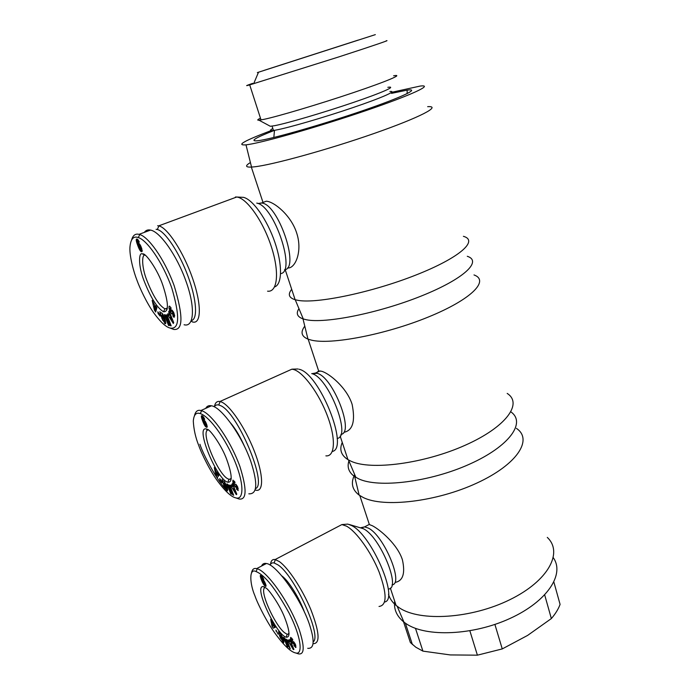 <?xml version="1.0" encoding="UTF-8"?>
<svg xmlns="http://www.w3.org/2000/svg" width="690" height="690" viewBox="0 0 690 690"><rect width="100%" height="100%" fill="white"/><g stroke="black" fill="none" stroke-linecap="round" stroke-linejoin="round"><path stroke-width="1.03" d="M313.044 643.546L313.657 643.675C320.341 643.123 319.384 631.712 310.785 609.442C302.28 588.958 288.075 567.585 279.252 561.522L275.146 559.547C272.464 559.098 270.92 560.694 270.506 564.334M395.525 582.334C403.038 580.687 405.341 573.192 402.425 559.866C397.69 544.677 380.432 529.92 372.428 525.771L369.141 524.478L366.916 525.659M547.291 537.407C563.359 552.414 548.559 580.799 509.875 599.688C471.382 618.732 420.167 621.828 399.484 607.916L396.086 605.423C392.187 602.129 389.66 598.385 388.487 594.193M553.337 557.787C564.981 574.132 547.394 601.395 510.126 618.404C472.995 635.542 425.937 637.293 406.229 623.76L403.943 622.113C396.776 616.299 393.688 609.322 394.68 601.188M510.919 411.904C526.177 422.565 509.66 446.214 469.649 464.12C429.81 482.138 378.215 488.356 358.541 478.765L354.686 476.618C348.838 472.469 346.915 467.242 348.907 460.929M516.439 428.378C533.146 439.496 517.534 464.344 476.945 483.034C436.546 501.837 383.347 507.935 363.095 497.43L359.154 495.109C352.029 489.693 350.537 482.845 354.686 474.582M289.041 633.946L287.161 634.308L284.573 632.73C274.801 625.244 258.422 589.277 265.202 587.483M282.943 640.389L280.89 635.525L280.304 635.145L280.235 635.628L281.658 638.293L279.657 635.956L278.501 631.773L280.597 634.041C283.383 638.345 284.401 641.234 283.659 642.709L279.89 636.792L282.158 640.225L282.693 640.665L283.659 639.984M282.288 638L282.779 637.724M280.304 635.145L281.097 634.697M295.751 647.47L293.906 645.547L294.19 644.857L294.975 645.831L294.38 643.839L293.483 644.003L292.646 643.261L291.232 641.001L290.585 637.379L292.827 639.803L292.56 640.467L291.706 639.423L291.775 640.907L292.327 641.648L293.724 641.812L295.294 644.175L295.932 647.358M293.966 645.642L294.475 645.357M264.537 581.679L266.029 586.172L265.107 586.069L263.546 584.301L260.993 578.781L260.466 575.357L262.174 576.564L263.813 579.367L261.665 577.289L262.217 579.652L262.864 579.428L264.537 581.679M304.566 612.435C299.451 598.058 288.463 580.506 281.917 576.003L281.839 575.943M298.132 653.749L298.572 653.896C304.54 654.819 304.713 646.573 299.081 629.151C287.696 598.696 265.702 570.406 257.172 568.784L256.611 568.638C253.86 567.896 252.152 569.362 251.505 573.036M307.723 648.307C314.399 648.936 314.873 640.674 309.146 623.527C300.107 597.454 276.086 564.386 266.392 563.514C264.046 563.057 262.441 563.894 261.579 566.033M270.135 565.101C270.868 563.247 272.214 562.54 274.154 562.971L277.863 564.834C294.199 574.839 322.334 636.258 313.165 641.847M252.669 83.352C245.795 85.75 244.803 86.259 249.711 84.896L338.566 56.985C371.496 46.308 391.403 39.502 386.21 40.796M257.344 72.597L375.334 34.638L257.344 72.597M260.466 118.171C257.439 119.637 256.939 120.31 258.974 120.189L263.701 119.404C277.492 116.558 319.082 104.19 353.211 92.684C387.47 81.144 404.357 73.873 393.611 75.779M269.272 125.718L270.342 126.287L274.603 125.684C286.98 123.355 323.213 112.729 352.797 102.655C382.51 92.564 397.302 85.896 387.832 87.311M391.497 93.366L407.135 90.131C420.728 88.182 402.848 96.902 363.57 110.409C324.438 123.889 276 137.862 260.346 140.363L256.818 140.846C249.823 141.157 255.714 137.655 274.482 130.332L276 130.048C288.187 127.866 323.334 117.671 352.65 107.7C382.079 97.713 397.854 90.675 389.902 91.485M415.484 628.349L422.918 651.127L415.837 647.229L410.369 642.537L402.641 619.077M358.222 40.08L263.865 70.449L358.222 40.08M255.067 489.978L256.18 490.262C263.865 491.754 263.407 474.332 254.325 451.148C245.338 427.99 230.081 405.435 221.473 401.994L219.938 401.502C216.962 400.976 215.125 402.684 214.435 406.634M343.956 432.294C352.745 430.543 355.471 421.245 352.133 404.409C346.898 387.668 329.139 373.238 321.523 371.229L318.659 370.978L317.029 372.324M507.176 393.412C523.029 403.521 506.27 427.007 465.138 445.266C424.178 463.637 371.116 470.52 351.193 461.3L347.941 459.635C341.084 455.253 339.187 449.526 342.257 442.437M467.277 256.283C482.534 261.174 464.034 278.933 421.288 296.019C378.715 313.156 324.99 323.826 306.231 319.72L303.005 318.892C297.174 316.779 295.82 313.363 298.951 308.628M473.995 274.93C489.84 280.563 471.537 299.443 428.274 317.046C385.184 334.719 330.476 345.052 311.268 340.101L307.964 339.109C301.349 336.366 300.297 332.045 304.79 326.163M231.21 478.843L229.227 479.395L227.812 478.782C217.85 474.185 199.634 430.344 208.311 429.939M226.639 488.287L224.44 483.078L223.914 482.888L223.905 483.561L225.354 486.252L223.439 484.294L222.068 479.481L223.077 481.042L224.06 481.31C227.019 485.82 228.097 489.02 227.286 490.918L223.715 485.268L225.958 488.503L227.381 487.934M225.863 485.527L226.415 485.26M224.034 482.836L224.914 482.414M232.858 480.24L234.988 482.181L234.824 483.19L234.091 482.293L234.195 484.19L234.695 484.854L235.937 484.311L237.498 486.536L238.188 490.573L236.437 489.072L236.61 488.028L237.3 488.865L236.722 486.588L235.808 487.287L233.746 484.596L232.789 481.913L233.082 480.128M236.498 489.167L237.205 488.822M205.534 421.823L207.216 426.869L206.422 427.248L204.939 425.799L201.842 418.752L201.601 415.699L203.05 416.441L204.697 419.21L203.688 419.028L202.688 417.666L203.378 420.452L203.895 419.796L205.534 421.823M244.855 447.163C240.465 437.132 235.721 429.077 230.615 423.005M235.911 497.904L239.12 499.017C246.787 500.155 247.029 489.245 239.853 466.302C228.951 436.753 209.95 412.525 201.532 410.731L200.876 410.541C197.694 409.653 195.572 411.3 194.528 415.484M248.823 493.824C257.353 494.376 257.974 483.466 250.703 461.11C241.664 435.235 221.3 407.057 211.468 405.789C208.82 405.246 206.905 406.108 205.715 408.377M206.577 429.016L207 430.551M214.305 406.85C215.263 405.151 216.746 404.538 218.747 405.004L219.998 405.444C236.799 410.602 268.246 484.854 255.421 488.632M287.583 267.944C295.079 268.988 302.807 251.54 296.7 233.091C291.094 215.237 273.93 201.54 266.297 201.204L262.467 202.636M463.395 236.316C478.869 240.534 459.756 257.793 415.82 275.069C372.057 292.396 317.081 303.841 298.184 300.383L295.13 299.719C288.817 297.761 287.67 294.294 291.697 289.317M391.61 92.322L420.227 86.06C434.174 84.361 412.335 94.746 366.614 110.383C321.04 126.003 265.943 141.804 248.59 144.486L246.002 144.857C235.773 145.564 244.156 140.803 271.153 130.583M427.653 106.665C442.066 105.786 420.339 117.326 374.092 133.472C328 149.609 271.989 165.031 254.196 166.842L251.332 167.084C245.347 167.316 245.045 165.798 250.401 162.53M167.351 308.292L164.884 308.818C159.054 305.523 153.068 296.096 146.927 280.537C141.278 266.573 141.761 253.17 145.374 255.326M164.565 320.609L162.21 315.002L161.805 315.934L162.711 316.684L163.288 318.659L161.486 317.176L159.864 311.621L160.865 313.105L161.71 312.889C163.832 314.399 167.04 324.429 165.186 323.688L161.814 318.288L164.013 321.273L165.324 320.298M163.642 317.417L164.255 317.167M160.865 313.105L161.598 312.803M169.016 306.455L169.507 306.127L170.999 307.792L170.956 309.224L170.335 308.464L170.973 311.483L171.879 310L173.57 312.156L174.639 315.891L174.07 317.391L172.897 316.046L172.94 314.571L173.518 315.287L172.931 312.622L172.034 314.062L170.189 311.699L169.119 308.697L169.016 306.455L169.671 306.188M172.949 316.141L174.605 315.468M140.277 245.045L142.183 251.1L141.338 251.652L139.889 250.22L136.698 242.509L136.499 239.085L137.655 239.37L139.32 242.061L138.457 242.423L137.483 241.207L138.336 244.476L138.923 243.38L140.277 245.045M169.8 327.94L173.699 329.432C183.195 330.579 183.342 315.968 174.13 285.6C163.806 257.344 147.772 236.515 139.725 234.565L139.009 234.359C135.438 233.427 132.989 235.238 131.661 239.801M184.075 324.748C194.071 327.647 195.589 307.455 185.877 280.951C176.959 255.593 160.02 231.642 150.541 230.089C147.867 229.511 145.806 230.279 144.339 232.383M156.069 229.322L157.303 229.503C165.186 231.314 179.4 252.721 188.068 276.38C196.822 300.047 197.883 319.694 191.208 320.591M192.493 321.98L193.01 322.092C201.376 323.843 201.635 304.135 192.527 278.173C183.531 252.23 167.627 227.778 158.942 225.915L157.631 225.734M142.485 253.937L142.666 253.963C145.236 252.29 157.932 269.919 162.995 285.738C168.662 303.341 168.86 312.018 163.582 311.777C157.286 308.154 150.817 297.933 144.175 281.106C138.069 265.978 138.595 251.557 142.485 253.937L145.331 255.291M136.965 280.244C139.578 287.67 146.797 303.221 153.896 313.062C161.02 322.696 166.661 327.733 170.835 328.164C179.555 328.992 179.874 315.589 171.775 287.963C162.072 260.794 146.392 239.775 138.328 237.576C133.36 235.764 130.557 239.111 129.918 247.615C129.435 256.395 133.869 272.472 136.965 280.244M154.431 310.146L152.171 300.383L155.448 306.653L155.664 305.73L156.915 307.645L155.655 312.027L154.431 310.146L156.276 309.853M165.108 314.761L168.955 321.825L166.281 314.882L166.997 314.959L171.18 325.827L170.413 325.723L166.661 318.832L169.257 325.568L168.541 325.473L164.384 314.683L165.108 314.761M160.071 316.08L158.114 313.588L157.803 311.854L159.761 314.347L160.071 316.08M173.328 323.481L167.61 314.502L167.989 313.571L169.102 315.356L169.593 314.174L168.662 311.915L169.041 310.983L173.716 322.592L173.328 323.481M166.221 308.473L167.058 309.646M138.371 243.579L138.914 243.38M138.345 243.699L139.018 243.449M138.319 244.036L139.294 243.673M138.336 244.476L139.587 244.01M137.603 241.095L138.638 240.715M137.681 241.121L138.655 240.75M137.948 241.397L138.828 241.069M138.138 241.733L139.009 241.414M136.37 239.223L136.956 239.007M136.284 239.439L137.224 239.085M136.241 239.715L137.508 239.24M136.223 240.051L137.767 239.482M137.94 239.68L138.147 240.896M136.249 240.465L137.957 239.827M136.266 240.551L137.966 239.922M136.327 240.965L138.026 240.327M136.422 241.422L138.121 240.793M136.542 241.94L137.474 241.586M136.698 242.509L137.595 242.173M136.887 243.121L137.776 242.794M137.103 243.794L137.991 243.466M137.353 244.519L138.242 244.191M139.156 244.174L139.561 245.278M137.638 245.295L139.328 244.665M137.879 245.942L139.113 245.476M138.147 246.641L139.113 246.287M138.423 247.296L139.294 246.968L140.907 249.582L140.432 247.08L139.208 245.407L140.26 245.01M138.681 247.9L139.518 247.581M138.932 248.452L139.751 248.141M139.173 248.943L139.992 248.641M139.276 249.142L140.096 248.831M139.596 249.72L140.484 249.383M141.459 249.375L142.166 250.375M139.889 250.22L141.588 249.582M140.182 250.643L141.873 250.004M140.45 250.988L142.14 250.349M140.639 251.195L142.183 250.608M140.872 251.393L142.192 250.901M141.105 251.557L142.175 251.151M141.338 251.652L142.114 251.358M141.571 251.695L142.019 251.522M139.337 245.424L140.286 245.062M139.561 245.554L140.389 245.243M139.846 245.907L140.579 245.631M139.898 245.985L140.622 245.709M140.156 246.468L140.855 246.209M140.432 247.08L141.122 246.822M140.596 247.503L141.286 247.244M140.829 248.193L141.536 247.926M140.967 248.745L141.717 248.46M141.019 249.047L141.804 248.754M141.019 249.426L141.907 249.099M140.907 249.582L141.933 249.194M139.208 245.407L139.302 246.986M155.854 308.646L156.052 309.5M155.448 306.653L156.095 306.395M156.759 307.404L156.535 308.37L154.914 309.025L155.233 307.602L156.544 307.076M155.233 307.602L154.275 306.136L154.914 309.025M154.275 306.136L154.94 305.868M168.955 321.825L169.55 321.583M168.541 325.473L169.128 325.24M166.661 318.832L167.204 318.616M170.413 325.723L171.042 325.464M171.586 313.76L172.569 313.363M172.897 316.046L174.579 315.365M171.06 311.432L172.638 310.793M169.119 308.697L170.861 308.249M170.689 307.291L170.81 308.016M170.189 311.699L170.87 311.414M171.301 313.476L172.759 312.88M171.913 311.104L172.871 312.63M162.495 320.134L163.09 319.893M164.522 323.248L165.712 322.756M165.005 321.109L165.669 322.066M162.219 313.415L162.573 314.649M161.486 317.176L162.711 316.676M158.114 313.588L158.907 313.26M170.016 314.985L170.887 316.356M167.61 314.502L168.377 314.192M168.662 311.915L169.309 311.656M169.593 314.174L170.223 313.916M169.102 315.356L170.559 314.761M170.551 316.494L170.258 317.202L171.983 319.97L170.551 316.494L171.155 316.244M171.983 319.97L172.56 319.729M207.267 429.309C209.829 429.042 221.913 445.792 226.846 459.799C232.254 475.074 232.582 482.543 227.847 482.224C217.428 480.516 195.089 427.127 205.956 428.861L207.267 429.309M198.746 445.507C201.342 453.097 209.82 470.666 217.824 481.396C225.647 491.823 231.814 497.352 236.342 497.982C243.743 499.784 244.622 483.802 233.651 458.462C222.577 433.562 207.966 415.932 200.342 413.629C196.21 412.103 193.856 414.578 193.295 421.055C193.743 429.447 195.563 437.598 198.746 445.507M216.03 475.746L214.297 467.579L215.875 471.166L219.058 475.16L217.255 477.704L216.03 475.746L217.54 475.031L218.299 476.238M227.743 484.328L231.504 491.323L229.063 484.992L229.865 485.389L233.677 495.299L232.823 494.851L229.158 488.037L231.53 494.178L230.727 493.755L226.932 483.914L227.743 484.328M221.93 482.81L219.912 480.042L219.705 478.636L221.723 481.404L221.93 482.81M236.308 494.652L230.598 485.363L231.107 484.872L232.22 486.717L232.866 486.096L232.004 484.009L232.513 483.526L236.817 494.195L236.308 494.652M199.91 444.257C203.291 454.986 217.54 481.379 226.562 490.09M203.395 420.124L203.981 419.856M203.378 420.452L204.249 420.055M202.688 417.666L203.645 417.234M202.843 417.657L203.671 417.278M202.92 417.709L203.714 417.346M203.205 418.045L203.938 417.709M203.386 418.382L204.128 418.045M203.688 419.028L204.456 418.683M201.402 415.984L202.006 415.708M201.359 416.217L202.248 415.82M201.359 416.527L202.532 415.992M201.359 416.596L202.601 416.036M201.394 416.924L202.86 416.26M203.007 416.398L203.239 417.416M201.463 417.295L203.033 416.588M201.558 417.726L203.127 417.01M201.687 418.218L202.67 417.769M201.842 418.752L202.722 418.356M202.041 419.339L202.886 418.959M202.256 419.986L203.093 419.615M202.506 420.684L203.334 420.314M204.128 420.106L204.611 421.331M202.731 421.271L204.3 420.555M202.981 421.909L204.55 421.193M203.231 422.513L204.102 422.116M203.472 423.074L204.257 422.72M203.714 423.6L204.456 423.263M203.947 424.074L204.654 423.755M204.05 424.264L204.749 423.945M204.352 424.842L205.042 424.523M204.654 425.351L206.034 425.066L204.283 421.547L205.128 421.167M204.939 425.799L205.836 425.385M206.526 425.1L207.095 425.825M205.215 426.179L206.784 425.463M205.413 426.42L206.983 425.704M205.655 426.679L207.138 426.006M205.913 426.912L207.19 426.325M206.172 427.093L207.216 426.618M207.207 426.92L206.457 427.257L207.216 426.886M206.69 427.352L207.164 427.136M204.43 421.625L205.206 421.271M204.68 421.832L205.353 421.521M204.964 422.228L205.594 421.944M205.016 422.306L205.637 422.021M205.275 422.78L205.879 422.513M205.534 423.367L206.146 423.082M205.68 423.746L206.31 423.462M205.887 424.359L206.543 424.057M206 424.824L206.707 424.505M206.034 425.066L206.784 424.721M205.991 425.342L206.853 424.945M204.283 421.547L205.379 425.04M204.111 421.555L205.094 421.107M217.479 473.72L218.006 473.478M218.385 474.082L216.669 475.168L218.204 473.797M217.16 474.306L216.194 472.771L216.669 475.168M216.194 472.771L216.729 472.521M231.504 491.323L232.047 491.056M230.727 493.755L231.262 493.497M229.158 488.037L229.615 487.813M232.823 494.851L233.401 494.566M235.152 486.778L236.713 486.019L237.11 486.398M236.437 489.072L237.101 488.744M232.789 481.913L234.341 481.163M233.746 484.596L234.272 484.345M234.359 481.189L234.591 482.051M234.859 486.433L236.713 486.019M235.618 484.415L236.411 485.674M224.328 486.924L224.862 486.666M226.372 490.176L227.726 489.52M227.088 488.416L227.683 489.227M224.44 481.749L224.673 482.56M223.439 484.294L224.25 483.906M219.912 480.042L220.515 479.757M233.151 486.26L234.229 488.011M230.598 485.363L231.219 485.061M235.894 487.295L235.592 486.562M232.004 484.009L232.59 483.725M232.866 486.096L233.436 485.82M232.22 486.717L233.539 486.07M233.746 488.244L233.358 488.606L235.083 491.452L233.746 488.244L234.307 487.977M235.083 491.452L235.609 491.202M494.894 624.433L502.26 648.919L477.402 655.172L469.864 630.824M553.889 582.119L560.082 604.406C558.357 609.098 555.45 613.815 551.353 618.568L544.695 594.961M422.918 651.127L450.277 654.931L477.402 655.172M502.26 648.919L527.617 635.412L551.353 618.568M272.826 128.504C269.557 130.246 269.764 130.893 273.456 130.453L274.482 130.307L273.835 137.474M265.892 587.984C268.582 588.975 279.916 605.113 284.694 617.628C289.817 631.014 290.326 637.534 286.212 637.198C276.837 635.456 253.247 586.146 263.097 586.56L265.892 587.984M254.921 595.798C257.448 603.379 267.211 622.958 275.957 634.584C284.444 645.987 291.077 652.128 295.855 653.007C303.005 654.965 301.409 637.146 289.05 612.996C275.681 588.786 264.719 574.994 256.163 571.622C248.702 567.43 249.806 584.094 254.921 595.798M271.989 626.184L270.704 619.361L273.792 625.382L274.197 625.114L275.457 627.176L273.223 628.202L271.989 626.184L272.714 625.787M284.504 637.991L288.17 644.891L285.936 639.095L286.807 639.768L290.309 648.841L285.798 641.381L287.971 647.004L287.109 646.323L283.625 637.31L284.504 637.991M294.38 643.839L294.932 643.511L294.38 643.839M278.079 634.153L275.905 630.039L278.079 634.153M293.31 649.592L287.635 640.087L288.248 639.966L289.343 641.838L290.128 641.691L289.317 639.751L289.929 639.63L293.923 649.488L293.31 649.592L293.845 649.29M262.217 579.652L262.769 579.359M261.665 577.289L262.416 576.892M261.846 577.349L262.502 577.004M261.933 577.435L262.562 577.099M262.217 577.806L262.821 577.487M262.407 578.142L263.019 577.815M262.683 578.763L263.347 578.41M260.294 575.598L260.734 575.365M260.259 575.814L260.941 575.46M260.259 575.874L260.993 575.486M260.277 576.124L261.208 575.633M260.32 576.435L261.458 575.831M260.389 576.788L261.734 576.081M261.915 576.271L262.14 577.038M260.492 577.211L261.959 576.435M260.63 577.677L262.096 576.9M260.794 578.203L261.639 577.754M260.993 578.781L261.795 578.358M261.225 579.41L262.002 578.996M261.424 579.936L262.183 579.54M263.054 579.591L263.451 580.549M261.657 580.532L263.114 579.755M261.881 581.084L263.347 580.316M262.114 581.618L262.899 581.204M262.347 582.11L263.037 581.748L264.77 584.473L263.149 580.885L263.822 580.532M262.562 582.567L263.209 582.231M262.666 582.757L263.287 582.429M262.959 583.326L263.554 583.007M263.252 583.835L263.83 583.533M263.546 584.301L264.132 583.99M263.83 584.715L264.494 584.352M265.426 584.12L265.754 584.516L264.287 585.293M264.029 584.982L265.486 584.206M264.555 585.586L265.866 584.887M264.822 585.836L265.952 585.241M265.107 586.069L266.021 585.577M265.141 586.095L266.029 585.62M265.391 586.276L266.055 585.922M265.598 586.371L266.029 586.146M263.313 581.006L263.934 580.678M263.571 581.282L264.123 580.989M263.865 581.705L264.391 581.428M263.916 581.791L264.443 581.506M264.166 582.257L264.693 581.981M264.417 582.809L264.96 582.515M264.555 583.162L265.115 582.86M264.727 583.697L265.339 583.378M264.822 584.102L265.478 583.749M264.839 584.283L265.547 583.913M264.77 584.473L265.59 584.033M263.149 580.885L263.028 581.739M262.959 580.808L263.735 580.402M273.533 625.632L274.62 627.426L275.396 627.072M273.223 628.202L274.62 627.426M273.792 625.382L274.223 625.14M274.266 625.218L272.757 626.063L274.24 625.175M273.378 625.649L272.421 624.071L272.757 626.063M272.421 624.071L272.852 623.829M288.17 644.891L288.679 644.615M287.109 646.323L287.601 646.047M289.377 648.108L289.912 647.807M292.646 643.261L294.095 642.442L294.639 643.02M293.906 645.547L294.414 645.254M290.378 638.578L291.525 637.931M291.232 641.001L291.697 640.743M292.025 638.535L292.232 639.13M292.336 642.864L293.785 642.054L294.095 642.442M293.509 641.614L293.785 642.054M280.451 638.302L280.942 638.026M282.486 641.657L283.918 640.881M283.426 640.251L283.901 640.863M279.657 635.956L280.244 635.628M276.026 631.169L276.5 630.91M290.412 641.528L291.292 643.002M290.128 641.691L290.645 641.398M290.947 643.684L290.481 643.77L292.189 646.668L290.947 643.684L291.456 643.399M292.189 646.668L292.672 646.392M290.481 643.77L291.396 643.252M337.039 527.108L341.886 524.573L346.527 526.159C356.351 531.455 371.065 551.94 379.112 572.019C387.081 593.918 387.055 605.397 379.026 606.458M384.589 602.034C399.484 599.696 371.436 534.586 351.495 525.504L347.846 524.107L341.886 524.573L275.146 559.547M392.024 584.844C404.297 584.18 383.769 535.069 368.167 528.031L364.596 526.884L361.845 527.746M349.312 524.512L363.276 528.687C379.983 536.311 401.882 589.476 388.254 589.01M295.044 644.848L295.501 644.589M286.445 371.634L291.913 369.176L293.673 369.53C303.497 372.246 319.349 393.878 327.681 416.605C336.125 439.349 334.892 456.901 325.878 455.857M332.287 451.476C349.597 448.44 319.323 372.988 299.012 369.245M340.877 434.398C354.953 433.199 332.882 376.369 316.96 373.307L312.579 373.738M237.343 487.545L237.852 487.304M235.437 196.978L236.705 197.021C246.727 197.901 263.269 221.352 271.429 246.968C279.726 272.593 277.423 292.569 267.565 291.18M274.568 286.945C282.184 284.556 282.659 264.908 274.853 242.242C267.125 219.584 252.825 199.393 243.449 197.349L236.705 197.021L158.717 225.863M173.509 313.527L174.07 313.295M173.656 312.329L172.931 312.622L173.664 312.337M164.798 323.472L165.695 323.11M284.478 269.781C300.383 268.712 277.932 202.886 261.372 203.05L260.604 203.024M256.749 203.102C274.301 205.56 296.407 272.084 280.597 273.637M234.755 484.837L235.902 484.277M226.656 490.478L227.769 489.935M311.707 373.601C328.457 376.869 351.969 437.322 337.125 438.409M293.586 644.003L294.82 643.313M292.344 640.104L292.81 639.846M282.788 642.011L284.004 641.329M360.879 527.686L364.596 526.884L369.141 524.478M403.943 622.113L397.164 606.294M354.686 476.618L359.154 495.109M359.801 495.558L369.366 524.521M390.35 588.07L396.086 605.423M282.909 640.544L283.702 640.104M256.611 568.638L266.392 563.514M274.154 562.971L275.327 559.581M258.517 72.226L253.653 83.749M412.396 644.538L405.366 623.173M219.938 401.502L291.913 369.176L298.054 368.986M311.932 373.67L315.494 373.031L320.1 370.927M355.876 477.377L348.493 459.963M303.005 318.892L307.964 339.109M308.163 339.187L318.659 370.978M340.144 436.037L347.941 459.635M226.57 488.667L227.467 488.235M200.876 410.55L211.468 405.789M218.747 405.004L220.145 401.554M303.289 318.987L295.225 299.745M246.002 144.857L251.54 167.075M407.152 93.616L407.135 90.131M251.332 167.084L262.907 202.136M285.177 269.566L295.13 299.719M165.16 308.904L167.394 307.999M164.487 321.324L165.471 320.919M139.009 234.359L150.532 230.089M190.958 321.161L193.01 322.092M157.303 229.503L158.942 225.915M145.116 255.128L142.666 253.963M164.884 308.818L163.582 311.777M173.699 329.432L170.835 328.164M139.725 234.565L138.328 237.576M173.682 315.218L174.518 314.882M171.051 311.449L172.664 310.802M170.335 308.464L170.991 308.197M162.003 314.882L162.952 314.502M266.297 201.195L261.372 203.05L258.008 203.507M255.102 489.848L256.18 490.262M228.968 479.317L227.847 482.224M207.742 429.568L205.956 428.861M239.12 499.017L236.342 497.982M201.532 410.731L200.342 413.629M237.481 488.77L238.231 488.408M234.091 482.293L234.841 481.93M224.095 482.836L224.931 482.439M229.227 479.395L231.245 478.42M273.456 130.453L272.067 126.115M270.342 126.287L258.974 120.189M261.027 119.913L249.711 84.896M313.053 643.477L313.657 643.675M287.161 634.308L286.212 637.198M264.408 587.009L263.097 586.56M298.572 653.896L295.855 653.007M257.172 568.784L256.163 571.622M293.483 644.003L294.794 643.27M295.156 645.728L295.812 645.357M296.027 647.211L295.553 647.479M291.706 639.423L292.379 639.052M280.399 635.145L281.123 634.74M287.385 634.369L289.041 633.446"/></g></svg>
